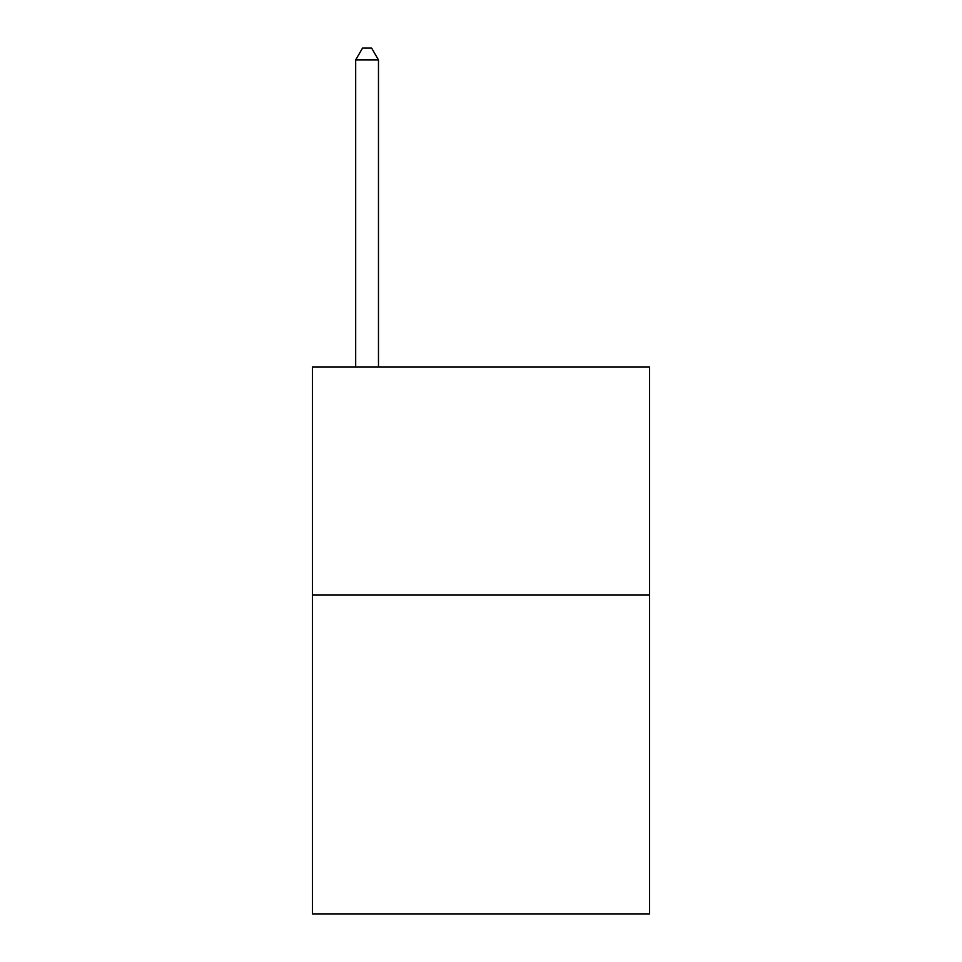 <?xml version="1.0" encoding="UTF-8"?>
<svg xmlns="http://www.w3.org/2000/svg" width="962" height="962" viewBox="0 0 962 962"><rect width="100%" height="100%" fill="white"/><g stroke="black" fill="none" stroke-linecap="round" stroke-linejoin="round"><path stroke-width="1.44" d="M649.603 594.925L649.603 913.9L312.397 913.9L312.397 367.075L649.603 367.075L649.603 594.925L312.397 594.925M378.475 367.075L378.475 59.945L355.687 59.945L355.687 367.075M355.687 59.945L362.518 48.1L371.633 48.1L378.475 59.945"/></g></svg>
